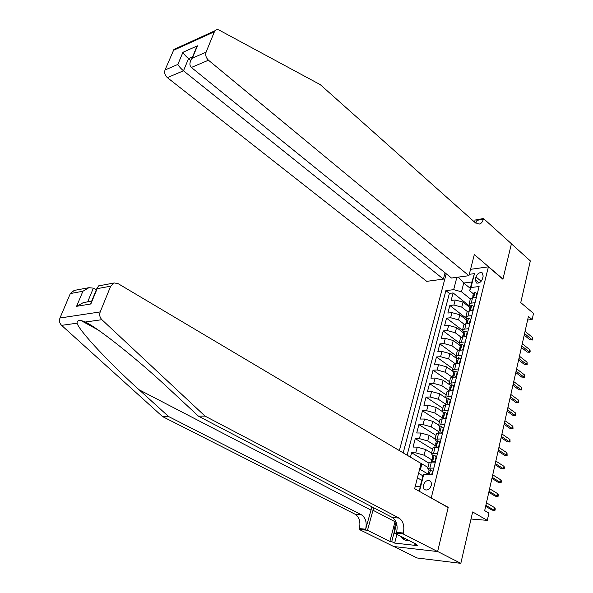 <?xml version="1.0" encoding="UTF-8"?>
<svg xmlns="http://www.w3.org/2000/svg" width="593" height="593" viewBox="0 0 593 593"><rect width="100%" height="100%" fill="white"/><g stroke="black" fill="none" stroke-linecap="round" stroke-linejoin="round"><path stroke-width="0.89" d="M431.237 485.43C431.719 482.724 430.955 481.064 428.947 480.456C426.389 480.367 424.566 481.879 423.484 485.007C422.987 487.735 423.758 489.403 425.804 490.003C428.354 490.077 430.162 488.55 431.237 485.43M393.96 546.546L417.064 557.969L460.828 563.35L437.634 551.475L448.219 507.341L430.755 497.749M446.21 273.751L399.371 450.591M431.281 497.779L488.41 266.835L502.916 279.236L511.411 243.812L530.335 260.905L520.75 302.615L533.522 313.415L532.143 319.568L528.415 316.44L484.674 510.647L488.921 513.123L487.305 520.365L472.643 511.952L460.828 563.35M469.893 307.537L463.037 302.096L455.224 299.976L451.147 300.443L453.096 292.935L470.153 306.499M467.321 311.533L461.754 307.152L453.919 305.024L449.842 305.469L465.698 317.826M449.842 305.469L447.871 313.052L451.955 312.63L459.812 314.772L466.728 320.146M463.526 332.895L456.551 327.581L448.656 325.424L444.557 325.802L446.551 318.137L462.399 330.227M460.294 345.778L453.26 340.538L445.313 338.358L441.214 338.685L443.223 330.938L459.293 342.939M457.025 358.802L449.924 353.628L441.941 351.434L437.827 351.716L439.865 343.881L456.069 355.726M458.559 368.883L452.533 369.773L453.727 371.959L446.559 366.867L438.531 364.658L434.41 364.888L436.463 356.964L452.822 368.646M449.109 384.397L443.149 380.254L435.084 378.023L430.948 378.201L433.031 370.195L449.531 381.714M445.484 397.71L439.702 393.789L431.593 391.536L427.449 391.669L429.554 383.575L446.203 394.923M441.993 411.29L436.226 407.473L428.064 405.204L423.913 405.286L426.041 397.095L442.845 408.273M438.59 425.114L432.697 421.319L424.499 419.029L420.341 419.058L422.49 410.771L439.45 421.779M435.099 439.057L429.139 435.321L420.889 433.009L416.723 432.979L418.895 424.603L436.011 435.425M431.548 453.148L425.537 449.479L417.242 447.144L413.062 447.063L415.263 438.598L432.534 449.227M410.438 457.166L411.586 452.741L429.028 463.185M433.839 468.055L427.746 468.262L429.102 470.056M437.493 453.386L431.407 453.704L432.742 455.557M441.11 438.894L435.032 439.309L436.337 441.229M444.676 424.566L438.612 425.085L439.895 427.056M448.212 410.408L442.156 411.016L443.416 413.047M451.703 396.406L445.654 397.11L446.885 399.193M455.15 382.567L449.116 383.367L450.324 385.502M461.932 355.348L458.07 355.6L455.921 356.326L457.084 358.565M465.268 341.968L461.413 342.265L459.264 343.036L460.413 345.319M468.566 328.737L464.727 329.071L462.577 329.886L463.696 332.221M471.828 315.654L467.996 316.032L465.846 316.884L466.95 319.264M475.964 276.946L475.267 279.733L476.438 283.031C479.129 283.498 481.145 282.09 482.494 278.799L483.191 275.997L482.042 272.743C479.352 272.246 477.328 273.655 475.964 276.946L481.168 281.275M470.553 269.326L488.41 266.835M415.211 486.497L420.111 486.771L422.735 476.416L423.721 474.437L432.156 474.815L479.092 286.53L470.953 287.531L469.671 290.792L473.347 293.772M423.721 474.437L419.57 490.878L418.458 490.811M470.286 288.361L463.733 283.017L461.487 291.778L453.667 289.658L445.892 290.614L403.203 452.867M453.667 289.658L456.877 277.309M469.278 274.322L474.467 273.618L470.953 287.531M427.961 467.403L420.311 463.022M428.465 474.296L420.422 469.574L421.89 463.8M431.748 459.82L424.084 455.187L425.537 449.479M435.232 445.639L427.701 440.962L429.139 435.321M438.738 431.66L431.281 426.901L432.697 421.319M442.208 417.835L434.817 412.995L436.226 407.473M445.639 404.167L438.316 399.245L439.702 393.789M449.034 390.646L441.778 385.65L443.149 380.254M452.674 376.147L452.392 377.259L445.202 372.204L446.559 366.867M455.298 363.754L448.582 358.906L449.924 353.628M458.263 350.433L451.933 345.756L453.26 340.538M461.258 337.291L455.239 332.747L456.551 327.581M464.282 324.327L458.515 319.879L459.812 314.772M475.06 302.712L471.235 303.134L469.085 304.024L470.167 306.448M453.096 292.935L449.383 293.387L407.109 455.187M411.586 452.741L415.775 452.844L424.084 455.187M415.263 438.598L419.436 438.642L427.701 440.962M418.895 424.603L423.061 424.603L431.281 426.901M422.49 410.771L426.641 410.712L434.817 412.995M426.041 397.095L430.184 396.984L438.316 399.245M429.554 383.575L433.691 383.412L441.778 385.65M433.031 370.195L437.152 369.98L445.202 372.204M436.463 356.964L440.584 356.704L448.582 358.906M439.865 343.881L443.972 343.569L451.933 345.756M443.223 330.938L447.322 330.583L455.239 332.747M446.551 318.137L450.636 317.737L458.515 319.879M476.335 297.575L472.517 298.012L470.368 298.916L470.167 299.71M473.125 310.465L469.293 310.851L467.151 311.718L466.95 312.496M469.878 323.489L466.039 323.837L463.889 324.667L463.696 325.424M466.595 336.661L462.74 336.972L460.591 337.758L460.413 338.492M463.274 349.981L459.412 350.248L457.262 350.989L457.084 351.701M459.916 363.45L456.047 363.672L453.897 364.376L453.719 365.066M456.521 377.074L452.637 377.244L450.487 377.911L450.317 378.579M453.082 390.854L449.197 390.98L447.04 391.595L446.877 392.24M449.613 404.789L445.714 404.863L443.557 405.442L443.401 406.064M446.099 418.888L442.185 418.91L440.036 419.436L439.887 420.037M442.541 433.142L438.62 433.12L436.47 433.602L436.322 434.18M438.946 447.567L435.017 447.493L432.868 447.93L432.727 448.478M435.306 462.162L431.37 462.036L429.221 462.421L429.087 462.948M469.671 290.792L471.902 281.971L463.733 283.017L458.307 277.116M469.085 304.024L470.368 298.916L461.487 291.778M471.012 519.023L487.305 520.365M527.614 319.975L532.143 319.568M421.742 480.33L417.42 477.832M449.383 293.387L445.892 290.614M418.576 473.281L423.009 475.86M419.629 469.159L420.422 469.574M471.902 281.971L474.467 273.618M419.57 490.878L420.111 486.771M448.219 507.341L447.693 507.297M475.215 297.701L475.927 297.293L476.876 293.476L474.889 292.475L473.384 293.609M472.406 297.53L473.733 295.062L472.917 295.484L472.992 296.656M524.205 335.127L530.001 339.826L532.062 339.678L524.553 333.57M532.544 337.476L532.662 339.997L532.062 339.678L532.544 337.476L525.057 331.354M532.662 339.997L530.001 339.826M477.276 293.802L476.876 293.476M408.251 540.134L406.865 540.875L402.973 538.904L400.327 536.102M394.901 530.357L394.115 529.534L396.072 521.996M404.359 538.155L402.973 538.904M468.93 275.701L208.469 60.212L191.376 67.454L451.495 278.028L468.93 275.701L474.318 254.553L502.96 279.051L511.425 243.753L483.495 218.528L475.075 220.062L474.556 222.071M445.069 272.832L443.401 279.118L426.738 281.349L167.359 77.631C164.943 75.385 164.165 72.835 165.024 69.996L173.949 49.389L215.014 30.725C216.149 29.517 217.579 29.331 219.291 30.184L320.264 84.643L475.267 222.709L479.233 224.087C481.19 223.643 482.554 222.019 483.325 219.21L483.495 218.528M165.024 69.996L177.848 64.422L182.926 52.31L197.454 45.831L192.377 58.114L206.075 52.169L214.392 31.77L173.326 50.398M443.401 279.118L183.489 70.797L167.359 77.631M173.949 49.389L176.299 48.322M215.014 30.725L214.392 31.77M206.075 52.169C205.215 55.127 206.016 57.81 208.469 60.212M475.771 223.116L476.95 220.366L483.325 219.21M190.798 60.449L188.544 58.618L183.489 70.797C180.865 68.573 178.99 66.446 177.848 64.422M182.926 52.31C184.067 54.282 185.943 56.379 188.544 58.618L192.577 56.854M197.454 45.831L195.001 50.983M192.377 58.114L191.717 58.944C189.441 62.576 189.33 65.415 191.376 67.454M371.915 506.822L365.666 529.223L359.395 528.585L359.165 529.43L393.737 546.524L437.612 551.557L448.16 507.564L414.655 488.669L421.074 463.481L118.022 283.595L114.286 282.965L110.691 286.182L100.202 311.918C99.209 314.861 99.772 317.448 101.885 319.694L205.03 416.101L399.067 518.074C403.233 521.032 404.663 526.013 403.351 533.025L403.129 533.908L437.612 551.557M205.03 416.101L198.47 416.182L168.634 388.437C139.859 361.352 99.365 328.848 85.422 322.006L80.618 320.353C78.291 320.25 77.083 321.198 77.001 323.192C79.877 331.665 110.261 363.872 139.133 389.794L168.582 416.531L361.426 514.798C365.599 517.659 367.008 522.463 365.666 529.223M96.318 289.858L93.36 288.146L87.668 301.867M168.582 416.531L162.571 416.597L355.163 514.25C359.336 517.096 360.744 521.877 359.395 528.585M403.351 533.025L396.606 532.344C397.925 525.376 396.502 520.424 392.329 517.489L198.47 416.182M110.691 286.182L97.17 288.65L90.848 303.972L76.593 306.307L82.894 291.259L70.33 293.557L59.975 318.004L100.202 311.918M77.001 323.192L61.59 325.357L162.571 416.597M403.129 533.908L394.219 533.003L416.582 544.367L414.64 544.152L414.811 543.462M396.902 534.367L394.664 543.084L417.561 545.634L414.64 544.152M394.664 543.084L391.736 541.624L389.883 541.416L367.49 530.283L359.165 529.43M373.686 507.749L367.49 530.283M394.219 533.003L396.628 523.663M61.59 325.357C59.537 323.244 58.996 320.798 59.975 318.004M70.33 293.557L74.258 290.414M389.883 541.416L395.331 520.506M394.701 530.149L391.736 541.624M97.17 288.65L98.431 285.915M90.848 303.972L91.596 301.288M76.593 306.307L83.376 302.586L91.633 301.2M82.894 291.259L88.928 287.687L93.36 288.146M471.902 310.584L472.725 310.109L473.688 306.247L471.694 305.217L470.197 306.314M469.204 310.28L470.523 307.811L469.723 308.227L469.812 309.413M521.425 347.476L527.266 352.116L529.334 351.99L521.766 345.956M529.823 349.766L530.216 351.049L529.942 352.286L529.334 351.99L529.823 349.766L522.27 343.718M529.942 352.286L527.266 352.116M472.725 310.109L473.132 310.435M474.096 306.574L473.688 306.247M468.552 323.608L469.493 323.074L470.464 319.167L468.47 318.093L466.98 319.153M465.972 323.163L467.284 320.709L466.483 321.109L466.602 322.31M518.616 359.951L524.509 364.532L526.577 364.428L518.949 358.476M527.073 362.182L527.192 364.702L526.577 364.428L527.073 362.182L519.453 356.215M527.192 364.702L524.509 364.532M469.493 323.074L469.901 323.393M470.872 319.486L470.464 319.167M465.164 336.772L466.224 336.179L467.21 332.228L465.209 331.116L463.719 332.139M462.703 336.187L464 333.748L463.215 334.133L463.363 335.356M515.777 372.56L521.714 377.081L523.797 376.992L516.095 371.122M524.294 374.724L524.42 377.252L523.797 376.992L524.294 374.724L516.614 368.839M524.42 377.252L521.714 377.081M466.224 336.179L466.639 336.49M467.618 332.547L467.21 332.228M461.739 350.085L462.918 349.425L463.911 345.437L461.91 344.281L460.427 345.259M459.397 349.359L460.687 346.935L459.916 347.298L460.086 348.543M512.908 385.302L518.897 389.764L520.98 389.697L513.219 383.908M521.492 387.399L521.61 389.935L520.98 389.697L521.492 387.399L513.738 381.595M521.61 389.935L518.897 389.764M462.918 349.425L463.333 349.737M464.326 345.749L463.911 345.437M458.278 363.546L459.575 362.827L460.583 358.795L458.574 357.594L457.092 358.535M456.054 362.679L457.336 360.262L456.573 360.611L456.78 361.878M510.002 398.177L516.051 402.573L518.141 402.528L510.306 396.828M518.653 400.208L518.779 402.751L518.141 402.528L518.653 400.208L510.832 394.486M518.779 402.751L516.051 402.573M459.575 362.827L459.998 363.131M460.998 359.099L460.583 358.795M454.779 377.148L456.195 376.377L457.21 372.3L455.209 371.055L453.727 371.959M452.785 375.703L453.386 375.376L453.793 373.753L453.193 374.079L453.437 375.362M507.074 411.194L513.167 415.523L515.265 415.5L507.371 409.882M515.784 413.158L515.917 415.7L515.265 415.5L515.784 413.158L507.897 407.524M515.917 415.7L513.167 415.523M456.195 376.377L456.617 376.681M457.633 372.597L457.21 372.3M451.236 390.913L452.77 390.083L453.801 385.954L451.799 384.672L450.317 385.532M449.257 389.764L450.51 387.377L449.776 387.696L450.057 388.993M504.109 424.343L510.262 428.606L512.359 428.613L504.398 423.076M512.886 426.241L513.019 428.783L512.359 428.613L512.886 426.241L504.932 420.696M513.019 428.783L510.262 428.606M452.77 390.083L453.2 390.379M454.231 386.251L453.801 385.954M447.656 404.826L449.316 403.944L450.354 399.771L448.345 398.437L446.877 399.252M445.795 403.544L447.04 401.165L446.321 401.461L446.64 402.78M501.115 437.641L507.319 441.837L509.424 441.859L501.389 436.418M509.958 439.465L510.091 442.015L509.424 441.859L509.958 439.465L501.937 434.009M510.091 442.015L507.319 441.837M449.316 403.944L449.746 404.233M450.791 400.06L450.354 399.771M444.038 418.895L445.817 417.961L446.87 413.744L444.861 412.365L443.394 413.136M444.861 412.365L446.87 413.744M442.304 417.472L443.534 415.107L442.823 415.389L443.186 416.716M498.09 451.08L504.346 455.202L506.459 455.254L498.357 449.909M507 452.837L507.134 455.38L506.459 455.254L507 452.837L498.906 447.47M507.134 455.38L504.346 455.202M445.817 417.961L446.255 418.25M440.377 433.127L442.282 432.141L443.349 427.872L441.333 426.449L439.865 427.175M441.333 426.449L443.794 428.116M438.768 431.563L439.984 429.213L439.287 429.473L439.695 430.815M495.029 464.667L501.344 468.715L503.464 468.796L495.288 463.541M504.006 466.343L504.45 467.536L504.146 468.9L503.464 468.796L504.006 466.343L495.837 461.072M504.146 468.9L501.344 468.715M442.282 432.141L442.719 432.423M443.786 428.153L443.349 427.872M436.67 447.522L438.701 446.492L439.776 442.17L437.76 440.703L436.3 441.377M437.76 440.703L440.236 442.385M435.188 445.81L436.396 443.482L435.714 443.727L436.166 445.069M491.938 478.403L498.305 482.376L500.433 482.48L492.183 477.321M500.981 480.004L501.426 481.182L501.122 482.561L500.433 482.48L500.981 480.004L492.746 474.83M501.122 482.561L498.305 482.376M438.701 446.492L439.146 446.766M440.221 442.445L439.776 442.17M432.927 462.088L435.077 461.006L436.174 456.632L434.15 455.113L432.697 455.743M434.15 455.113L436.641 456.818M431.571 460.235L432.764 457.915L432.097 458.137L432.594 459.486M488.81 492.286L495.237 496.185L497.364 496.311L489.04 491.256M497.92 493.813L498.379 494.985L498.068 496.371L497.364 496.311L497.92 493.813L489.61 488.736M498.068 496.371L495.237 496.185M435.077 461.006L435.529 461.272M436.618 456.906L436.174 456.632M431.637 474.793L432.519 471.265L430.503 469.7L429.05 470.279M430.503 469.7L433.001 471.413M427.894 474.63L428.583 474.281L429.087 472.517L428.435 472.725L428.984 474.066M485.645 506.333L492.131 510.143L494.265 510.306L485.867 505.347M494.829 507.771L495.288 508.927L494.985 510.336L494.265 510.306L494.829 507.771L486.445 502.797M432.972 471.531L432.519 471.265M461.754 307.152L463.037 302.096M453.919 305.024L455.224 299.976M415.775 452.844L417.242 447.144M419.436 438.642L420.889 433.009M423.061 424.603L424.499 419.029M426.641 410.712L428.064 405.204M430.184 396.984L431.593 391.536M433.691 383.412L435.084 378.023M437.152 369.98L438.531 364.658M440.584 356.704L441.941 351.434M443.972 343.569L445.313 338.358M447.322 330.583L448.656 325.424M450.636 317.737L451.955 312.63M471.235 303.134L472.517 298.012M467.996 316.032L469.293 310.851M464.727 329.071L466.039 323.837M461.413 342.265L462.74 336.972M458.07 355.6L459.412 350.248M454.69 369.083L456.047 363.672M451.266 382.722L452.637 377.244M447.804 396.509L449.197 390.98M444.305 410.46L445.714 404.863M440.762 424.573L442.185 418.91M437.182 438.85L438.62 433.12M433.565 453.289L435.017 447.493M429.895 467.899L431.37 462.036M479.055 282.876L475.267 279.733M473.585 297.886L474.934 292.497M473.955 295.418L473.525 295.069M139.133 389.794L370.847 510.032M361.426 514.798L355.163 514.25M392.329 517.489L399.067 518.074M101.885 319.694L85.422 322.006M394.997 521.684L372.893 510.195M470.368 310.747L471.746 305.239M470.753 308.16L470.323 307.826M467.114 323.741L468.522 318.122M467.514 321.05L467.091 320.717M463.822 336.883L465.26 331.146M464.237 334.074L463.822 333.755M460.494 350.174L461.962 344.311M460.931 347.253L460.516 346.942M457.129 363.605L458.626 357.623M457.581 360.566L457.173 360.27M453.727 377.2L455.254 371.085M454.194 374.035L453.793 373.753M450.287 390.943L451.844 384.701M450.769 387.659L450.376 387.385M446.803 404.841L448.397 398.474M447.307 401.431L446.914 401.165M443.282 418.903L444.913 412.402M443.801 415.359L443.423 415.115M439.717 433.127L441.385 426.486M440.251 429.451L439.88 429.213M436.114 447.515L437.812 440.74M432.467 462.073L434.202 455.15M429.31 474.689L430.555 469.738M430.562 481.39L428.947 480.456M465.846 316.884L467.151 311.718M462.577 329.886L463.889 324.667M459.264 343.036L460.591 337.758M455.921 356.326L457.262 350.989M452.533 369.773L453.897 364.376M449.116 383.367L450.487 377.911M445.654 397.11L447.04 391.595M442.156 411.016L443.557 405.442M438.612 425.085L440.036 419.436M435.032 439.309L436.47 433.602M431.407 453.704L432.868 447.93M427.746 468.262L429.221 462.421M482.887 273.447L482.042 272.743M473.518 293.083L472.917 295.484M472.532 297.004L472.273 298.042M191.717 58.944L196.787 46.654M80.618 320.353L97.964 329.871M114.286 282.965L98.179 285.959M90.759 303.327L97.074 288.02M88.928 287.687L73.858 290.488M470.331 305.795L469.723 308.227M469.33 309.768L469.056 310.88M467.106 318.649L466.483 321.109M466.098 322.666L465.794 323.867M463.845 331.643L463.215 334.133M462.822 335.705L462.503 336.994M460.546 344.785L459.916 347.298M459.516 348.892L459.167 350.263M457.21 358.076L456.573 360.611M456.165 362.219L455.802 363.687M453.838 371.507L453.193 374.079M450.428 385.094L449.776 387.696M449.361 389.334L448.945 390.987M446.981 398.837L446.321 401.461M445.899 403.129L445.462 404.871M443.49 412.728L442.823 415.389M442.4 417.072L441.941 418.917M439.962 426.79L439.287 429.473M438.864 431.178L438.375 433.12M436.396 441.007L435.714 443.727M435.284 445.447L434.765 447.493M432.786 455.387L432.097 458.137M431.66 459.879L431.118 462.029M429.132 469.938L428.435 472.725"/></g></svg>
